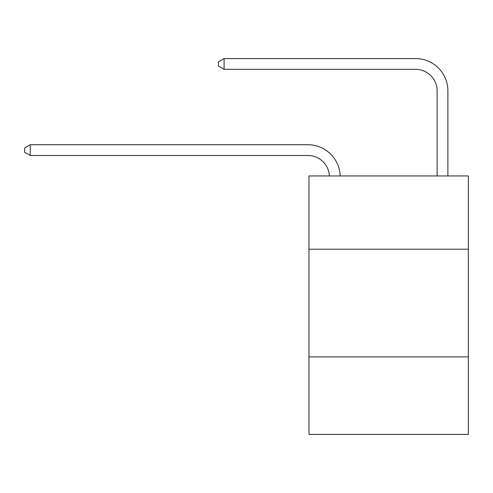 <?xml version="1.0" encoding="UTF-8"?>
<svg xmlns="http://www.w3.org/2000/svg" width="493" height="493" viewBox="0 0 493 493"><rect width="100%" height="100%" fill="white"/><g stroke="black" fill="none" stroke-linecap="round" stroke-linejoin="round"><path stroke-width="0.74" d="M468.35 249.193L468.35 175.958L308.963 175.958L308.963 249.193L468.35 249.193L468.35 434.425L308.963 434.425L308.963 249.193M468.35 356.889L308.963 356.889M329.398 175.958A21.538 21.538 0 0 0 307.885 155.498A21.538 21.538 0 0 1 329.398 175.958A21.538 21.538 0 0 0 307.885 155.498A21.538 21.538 0 0 1 329.398 175.958A21.538 21.538 0 0 0 307.885 155.498A21.538 21.538 0 0 1 329.398 175.958A21.538 21.538 0 0 0 307.885 155.498A21.538 21.538 0 0 1 329.398 175.958A21.538 21.538 0 0 0 307.885 155.498A21.538 21.538 0 0 1 329.398 175.958A21.538 21.538 0 0 0 307.885 155.498A21.538 21.538 0 0 1 329.398 175.958A21.538 21.538 0 0 0 307.885 155.498A21.538 21.538 0 0 1 329.398 175.958A21.538 21.538 0 0 0 307.885 155.498A21.538 21.538 0 0 1 329.398 175.958A21.538 21.538 0 0 0 307.885 155.498A21.538 21.538 0 0 1 329.398 175.958A21.538 21.538 0 0 0 307.885 155.498A21.538 21.538 0 0 1 329.398 175.958A21.538 21.538 0 0 0 307.885 155.498A21.538 21.538 0 0 1 329.398 175.958A21.538 21.538 0 0 0 307.885 155.498A21.538 21.538 0 0 1 329.398 175.958A21.538 21.538 0 0 0 307.885 155.498A21.538 21.538 0 0 1 329.398 175.958A21.538 21.538 0 0 0 307.885 155.498A21.538 21.538 0 0 1 329.398 175.958A21.538 21.538 0 0 0 307.885 155.498A21.538 21.538 0 0 1 329.398 175.958A21.538 21.538 0 0 0 307.885 155.498A21.538 21.538 0 0 1 329.398 175.958A21.538 21.538 0 0 0 307.885 155.498A21.538 21.538 0 0 1 329.398 175.958A21.538 21.538 0 0 0 307.885 155.498A21.538 21.538 0 0 1 329.398 175.958A21.538 21.538 0 0 0 307.885 155.498A21.538 21.538 0 0 1 329.398 175.958A21.538 21.538 0 0 0 307.885 155.498A21.538 21.538 0 0 1 329.398 175.958A21.538 21.538 0 0 0 307.885 155.498A21.538 21.538 0 0 1 329.398 175.958A21.538 21.538 0 0 0 307.885 155.498A21.538 21.538 0 0 1 329.398 175.958A21.538 21.538 0 0 0 307.885 155.498L30.252 155.498L24.65 152.269L24.65 147.962L30.252 144.726L307.885 144.726A32.31 32.31 0 0 1 340.176 175.958M437.118 175.958L437.118 90.885A21.538 21.538 1.6 0 0 415.581 69.34L224.099 69.34L218.498 66.111L218.498 61.804L224.099 58.575L415.581 58.575A32.31 32.31 0 0 1 447.89 90.885L447.89 175.958M30.252 144.726L307.885 144.726L30.252 144.726L307.885 144.726L30.252 144.726L307.885 144.726L30.252 144.726L307.885 144.726L30.252 144.726L307.885 144.726L30.252 144.726L307.885 144.726L30.252 144.726L307.885 144.726L30.252 144.726L307.885 144.726L30.252 144.726L307.885 144.726L30.252 144.726L307.885 144.726L30.252 144.726L307.885 144.726L30.252 144.726L307.885 144.726L30.252 144.726L307.885 144.726L30.252 144.726L307.885 144.726L30.252 144.726L307.885 144.726L30.252 144.726L307.885 144.726L30.252 144.726L307.885 144.726L30.252 144.726L307.885 144.726L30.252 144.726L307.885 144.726L30.252 144.726L307.885 144.726L30.252 144.726L307.885 144.726L30.252 144.726L307.885 144.726L30.252 144.726L30.252 155.498M437.118 90.885A21.538 21.538 0 0 0 415.581 69.34A21.538 21.538 0 0 1 437.118 90.885A21.538 21.538 0 0 0 415.581 69.34A21.538 21.538 0 0 1 437.118 90.885A21.538 21.538 0 0 0 415.581 69.34A21.538 21.538 0 0 1 437.118 90.885A21.538 21.538 0 0 0 415.581 69.34A21.538 21.538 0 0 1 437.118 90.885A21.538 21.538 0 0 0 415.581 69.34A21.538 21.538 0 0 1 437.118 90.885A21.538 21.538 0 0 0 415.581 69.34A21.538 21.538 0 0 1 437.118 90.885A21.538 21.538 0 0 0 415.581 69.34A21.538 21.538 0 0 1 437.118 90.885A21.538 21.538 0 0 0 415.581 69.34A21.538 21.538 0 0 1 437.118 90.885A21.538 21.538 0 0 0 415.581 69.34A21.538 21.538 0 0 1 437.118 90.885A21.538 21.538 0 0 0 415.581 69.34A21.538 21.538 0 0 1 437.118 90.885A21.538 21.538 0 0 0 415.581 69.34A21.538 21.538 0 0 1 437.118 90.885A21.538 21.538 0 0 0 415.581 69.34A21.538 21.538 0 0 1 437.118 90.885A21.538 21.538 0 0 0 415.581 69.34A21.538 21.538 0 0 1 437.118 90.885A21.538 21.538 0 0 0 415.581 69.34A21.538 21.538 0 0 1 437.118 90.885A21.538 21.538 0 0 0 415.581 69.34A21.538 21.538 0 0 1 437.118 90.885A21.538 21.538 0 0 0 415.581 69.34A21.538 21.538 0 0 1 437.118 90.885A21.538 21.538 0 0 0 415.581 69.34A21.538 21.538 0 0 1 437.118 90.885A21.538 21.538 0 0 0 415.581 69.34A21.538 21.538 0 0 1 437.118 90.885A21.538 21.538 0 0 0 415.581 69.34A21.538 21.538 0 0 1 437.118 90.885A21.538 21.538 0 0 0 415.581 69.34A21.538 21.538 0 0 1 437.118 90.885A21.538 21.538 0 0 0 415.581 69.34A21.538 21.538 0 0 1 437.118 90.885A21.538 21.538 0 0 0 415.581 69.34A21.538 21.538 0 0 1 437.118 90.885M224.099 58.575L415.581 58.575L224.099 58.575L415.581 58.575L224.099 58.575L415.581 58.575L224.099 58.575L415.581 58.575L224.099 58.575L415.581 58.575L224.099 58.575L415.581 58.575L224.099 58.575L415.581 58.575L224.099 58.575L415.581 58.575L224.099 58.575L415.581 58.575L224.099 58.575L415.581 58.575L224.099 58.575L415.581 58.575L224.099 58.575L415.581 58.575L224.099 58.575L415.581 58.575L224.099 58.575L415.581 58.575L224.099 58.575L415.581 58.575L224.099 58.575L415.581 58.575L224.099 58.575L415.581 58.575L224.099 58.575L415.581 58.575L224.099 58.575L415.581 58.575L224.099 58.575L415.581 58.575L224.099 58.575L415.581 58.575L224.099 58.575L415.581 58.575L224.099 58.575L224.099 69.34"/></g></svg>
